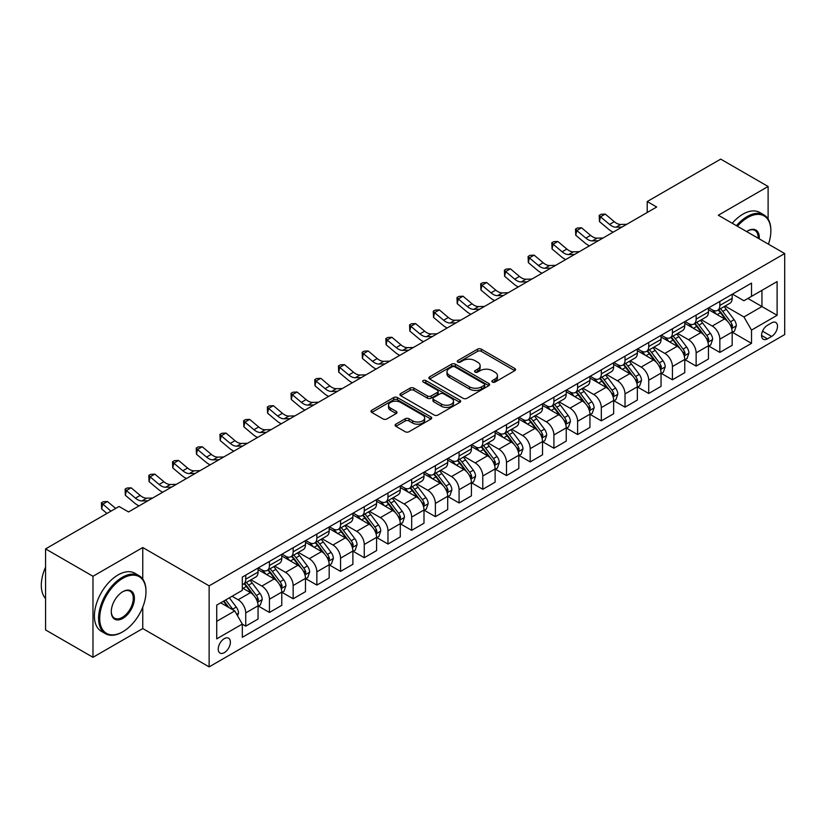 <?xml version="1.0" encoding="UTF-8"?>
<svg xmlns="http://www.w3.org/2000/svg" width="826" height="826" viewBox="0 0 826 826"><rect width="100%" height="100%" fill="white"/><g stroke="black" fill="none" stroke-linecap="round" stroke-linejoin="round"><path stroke-width="1.24" d="M492.42 382.077A1.838 1.063 0 0 0 495.022 382.077L514.804 370.657A2.633 1.518 0 0 0 515.579 369.583A2.633 1.518 0 0 0 514.804 368.51L481.3 349.161A2.633 1.518 0 0 0 477.573 349.161L457.8 360.58A1.838 1.063 0 0 0 457.253 361.334A1.838 1.063 0 0 0 457.8 362.087A1.838 1.063 0 0 0 460.402 362.087L462.963 360.601A8.425 4.863 0 0 1 474.878 360.601L477.665 362.222A8.425 4.863 0 0 1 480.133 365.66A8.425 4.863 0 0 1 477.665 369.098L475.105 370.575A1.838 1.063 0 0 0 474.568 371.328A1.838 1.063 0 0 0 475.105 372.082A1.838 1.063 0 0 0 477.717 372.082L480.278 370.606A8.425 4.863 0 0 1 492.182 370.606L494.98 372.216A8.425 4.863 0 0 1 497.448 375.654A8.425 4.863 0 0 1 494.98 379.093L492.42 380.569A1.838 1.063 0 0 0 491.883 381.323A1.838 1.063 0 0 0 492.42 382.077L492.42 380.569M224.3 652.643A8.58 4.956 120 0 0 229.917 645.085A8.58 4.956 120 0 0 228.595 638.209A8.58 4.956 120 0 0 224.3 638.632A8.58 4.956 120 0 0 218.694 646.19A8.58 4.956 120 0 0 220.015 653.067A8.58 4.956 120 0 0 224.3 652.643M395.85 424.172A2.633 1.518 0 0 0 395.086 425.245A2.633 1.518 0 0 0 395.85 426.319L405.256 431.75A2.633 1.518 0 0 0 408.973 431.75L430.945 419.071A2.633 1.518 0 0 0 431.719 417.997A2.633 1.518 0 0 0 430.945 416.923L397.44 397.574A2.633 1.518 0 0 0 393.713 397.574L371.752 410.254A2.633 1.518 0 0 0 370.977 411.327A2.633 1.518 0 0 0 371.752 412.411L383.099 418.958A2.633 1.518 0 0 0 386.826 418.958L396.232 413.537A2.633 1.518 0 0 0 396.996 412.463A2.633 1.518 0 0 0 396.232 411.389L390.595 408.137A7.042 4.068 0 0 1 388.53 405.256A7.042 4.068 0 0 1 392.877 401.508A7.042 4.068 0 0 1 400.558 402.386L422.613 415.117A7.042 4.068 0 0 1 424.678 417.997A7.042 4.068 0 0 1 420.331 421.756A7.042 4.068 0 0 1 412.659 420.868L408.973 418.751A2.633 1.518 0 0 0 405.256 418.751L395.85 424.172L395.85 426.319M142.764 547.535L92.977 576.28L45.564 548.908L45.564 629.928L92.977 657.3L142.764 628.555L209.133 666.881L209.133 585.851L142.764 547.535L142.764 579.078M768.108 219.024L768.108 186.49L718.321 215.235L784.7 253.551L209.133 585.851M768.108 186.49L720.695 159.119L647.212 201.544L647.212 212.499M45.564 548.908L119.058 506.472L128.536 511.955L656.691 207.027L647.212 201.544M463.149 398.328A2.633 1.518 0 0 0 466.866 398.328L488.837 385.649A2.633 1.518 0 0 0 489.611 384.575A2.633 1.518 0 0 0 488.837 383.501L455.332 364.152A2.633 1.518 0 0 0 451.605 364.152L429.644 376.832A2.633 1.518 0 0 0 428.87 377.905A2.633 1.518 0 0 0 429.644 378.979L463.149 398.328M423.955 382.469A1.838 1.063 0 0 1 425.824 382.727L459.855 402.376L437.925 415.044A2.633 1.518 0 0 1 434.197 415.044L400.693 395.695L410.099 390.306L410.099 388.117L400.693 393.548A2.633 1.518 0 0 0 399.929 394.621A2.633 1.518 0 0 0 400.693 395.695L400.693 393.548M410.099 390.306A2.633 1.518 0 0 1 413.816 390.306L413.816 388.117A2.633 1.518 0 0 0 410.099 388.117M413.816 388.117L427.403 395.964A2.633 1.518 0 0 0 431.131 395.964L437.367 392.36A2.633 1.518 0 0 0 438.141 391.287A2.633 1.518 0 0 0 437.367 390.213L423.222 382.046A1.838 1.063 0 0 1 422.675 381.292A1.838 1.063 0 0 1 423.821 380.311A1.838 1.063 0 0 1 425.824 380.538L459.886 400.207A2.633 1.518 0 0 1 460.66 401.281A2.633 1.518 0 0 1 459.886 402.355L459.886 400.207M771.618 322.863L767.447 325.268A8.312 4.801 120 0 0 762.016 332.599A8.312 4.801 120 0 0 763.286 339.259A8.312 4.801 120 0 0 767.447 338.846L771.618 336.44A8.312 4.801 120 0 0 777.049 329.109A8.312 4.801 120 0 0 775.769 322.45A8.312 4.801 120 0 0 771.618 322.863M209.133 666.881L784.7 334.582L784.7 253.551M732.455 294.118L743.927 300.747L751.515 296.369L751.515 283.122L242.317 577.095L242.317 590.342L216.722 605.128L216.722 638.849L242.317 624.064L242.317 637.321L751.515 343.337L751.515 330.09L743.927 316.947L725.073 306.064M751.515 296.369L777.111 281.583L777.111 315.305L751.515 330.09M92.977 576.28L92.977 657.3M747.912 298.444L761.944 306.549L761.944 290.349L777.111 281.583M743.927 316.947L761.944 306.549L777.111 315.305M216.722 621.328L234.739 610.93L220.697 602.825M242.317 624.177L245.735 626.149L245.735 612.902A10.728 6.195 -120 0 0 238.146 599.759L232.085 596.258M245.735 626.149L258.063 619.035L258.063 605.788A10.728 6.195 -120 0 0 250.474 592.645L242.317 587.936M258.342 606.057L269.441 612.458L269.441 599.211A10.728 6.195 -120 0 0 261.852 586.078L250.959 579.79M269.441 612.458L281.769 605.344L281.769 592.097A10.728 6.195 -120 0 0 274.18 578.954L258.063 569.651M282.048 592.376L293.147 598.778L293.147 585.531A10.728 6.195 -120 0 0 285.559 572.387L274.666 566.099M293.147 598.778L305.475 591.664L305.475 578.407A10.728 6.195 -120 0 0 297.887 565.273L281.769 555.97M305.754 578.685L316.854 585.087L316.854 571.84A10.728 6.195 -120 0 0 309.265 558.706L298.372 552.418M316.854 585.087L329.182 577.973L329.182 564.726A10.728 6.195 -120 0 0 321.593 551.582L305.475 542.279M329.46 564.994L340.56 571.406L340.56 558.159A10.728 6.195 -120 0 0 332.971 545.015L322.078 538.728M340.56 571.406L352.888 564.292L352.888 551.035A10.728 6.195 -120 0 0 345.299 537.902L329.182 528.588M353.167 551.314L364.266 557.715L364.266 544.468A10.728 6.195 -120 0 0 356.677 531.335L345.784 525.047M364.266 557.715L376.584 550.601L376.584 537.354A10.728 6.195 -120 0 0 369.005 524.211L352.888 514.908M376.873 537.623L387.972 544.035L387.972 530.788A10.728 6.195 -120 0 0 380.383 517.644L369.49 511.356M387.972 544.035L400.29 536.91L400.29 523.663A10.728 6.195 -120 0 0 392.711 510.53L376.584 501.217M400.579 523.942L411.668 530.344L411.668 517.097A10.728 6.195 -120 0 0 404.09 503.963L393.197 497.665M411.668 530.344L423.996 523.23L423.996 509.983A10.728 6.195 -120 0 0 416.418 496.839L400.29 487.536M424.285 510.251L435.374 516.663L435.374 503.416A10.728 6.195 -120 0 0 427.796 490.272L416.903 483.984M435.374 516.663L447.702 509.539L447.702 496.292A10.728 6.195 -120 0 0 440.124 483.158L423.996 473.845M447.991 496.571L459.08 502.972L459.08 489.725A10.728 6.195 -120 0 0 451.502 476.581L440.609 470.293M459.08 502.972L471.409 495.858L471.409 482.611A10.728 6.195 -120 0 0 463.82 469.467L447.702 460.165M471.698 482.88L482.787 489.291L482.787 476.034A10.728 6.195 -120 0 0 475.198 462.901L464.315 456.613M482.787 489.291L495.115 482.167L495.115 468.92A10.728 6.195 -120 0 0 487.526 455.787L471.409 446.474M495.404 469.199L506.493 475.6L506.493 462.353A10.728 6.195 -120 0 0 498.904 449.21L488.021 442.922M506.493 475.6L518.821 468.487L518.821 455.24A10.728 6.195 -120 0 0 511.232 442.096L495.115 432.793M519.11 455.508L530.199 461.92L530.199 448.663A10.728 6.195 -120 0 0 522.61 435.529L511.717 429.241M530.199 461.92L542.527 454.796L542.527 441.549A10.728 6.195 -120 0 0 534.938 428.415L518.821 419.102M542.806 441.827L553.905 448.229L553.905 434.982A10.728 6.195 -120 0 0 546.316 421.838L535.424 415.55M553.905 448.229L566.233 441.115L566.233 427.868A10.728 6.195 -120 0 0 558.644 414.724L542.527 405.421M566.512 428.136L577.611 434.538L577.611 421.291A10.728 6.195 -120 0 0 570.023 408.158L559.13 401.87M577.611 434.538L589.94 427.424L589.94 414.177A10.728 6.195 -120 0 0 582.351 401.033L566.233 391.73M590.218 414.456L601.318 420.857L601.318 407.61A10.728 6.195 -120 0 0 593.729 394.467L582.836 388.179M601.318 420.857L613.646 413.743L613.646 400.486A10.728 6.195 -120 0 0 606.057 387.353L589.94 378.05M613.924 400.765L625.024 407.166L625.024 393.919A10.728 6.195 -120 0 0 617.435 380.786L606.542 374.498M625.024 407.166L637.352 400.052L637.352 386.805A10.728 6.195 -120 0 0 629.763 373.662L613.646 364.359M637.631 387.074L648.73 393.486L648.73 380.239A10.728 6.195 -120 0 0 641.141 367.095L630.248 360.807M648.73 393.486L661.048 386.372L661.048 373.115A10.728 6.195 -120 0 0 653.469 359.981L637.352 350.678M661.337 373.393L672.436 379.795L672.436 366.548A10.728 6.195 -120 0 0 664.847 353.414L653.955 347.126M672.436 379.795L684.754 372.681L684.754 359.434A10.728 6.195 -120 0 0 677.175 346.29L661.048 336.987M685.043 359.702L696.132 366.114L696.132 352.867A10.728 6.195 -120 0 0 688.554 339.723L677.661 333.436M696.132 366.114L708.46 358.99L708.46 345.743A10.728 6.195 -120 0 0 700.882 332.61L684.754 323.296M708.749 346.022L719.838 352.423L719.838 339.176A10.728 6.195 -120 0 0 712.26 326.043L701.367 319.755M719.838 352.423L732.166 345.309L732.166 332.062A10.728 6.195 -120 0 0 724.588 318.919L708.46 309.616M708.749 307.809L712.26 309.833A10.728 6.195 -120 0 0 717.618 310.37A10.728 6.195 -120 0 0 719.838 305.455L719.838 301.407M685.043 321.49L688.554 323.524A10.728 6.195 -120 0 0 693.912 324.05A10.728 6.195 -120 0 0 696.132 319.135L696.132 315.088M661.337 335.18L664.847 337.204A10.728 6.195 -120 0 0 670.206 337.741A10.728 6.195 -120 0 0 672.436 332.826L672.436 328.779M637.631 348.871L641.141 350.895A10.728 6.195 -120 0 0 646.5 351.422A10.728 6.195 -120 0 0 648.73 346.517L648.73 342.46M613.924 362.552L617.435 364.576A10.728 6.195 -120 0 0 622.804 365.113A10.728 6.195 -120 0 0 625.024 360.198L625.024 356.151M590.218 376.243L593.729 378.267A10.728 6.195 -120 0 0 599.098 378.793A10.728 6.195 -120 0 0 601.318 373.889L601.318 369.831M566.512 389.924L570.023 391.947A10.728 6.195 -120 0 0 575.392 392.484A10.728 6.195 -120 0 0 577.611 387.57L577.611 383.522M542.806 403.615L546.316 405.638A10.728 6.195 -120 0 0 551.685 406.165A10.728 6.195 -120 0 0 553.905 401.26L553.905 397.203M519.11 417.295L522.61 419.319A10.728 6.195 -120 0 0 527.979 419.856A10.728 6.195 -120 0 0 530.199 414.941L530.199 410.894M495.404 430.986L498.904 433.01A10.728 6.195 -120 0 0 504.273 433.536A10.728 6.195 -120 0 0 506.493 428.632L506.493 424.574M471.698 444.667L475.198 446.69A10.728 6.195 -120 0 0 480.567 447.227A10.728 6.195 -120 0 0 482.787 442.313L482.787 438.265M447.991 458.358L451.502 460.381A10.728 6.195 -120 0 0 456.861 460.908A10.728 6.195 -120 0 0 459.08 456.004L459.08 451.946M424.285 472.038L427.796 474.072A10.728 6.195 -120 0 0 433.154 474.599A10.728 6.195 -120 0 0 435.374 469.684L435.374 465.637M400.579 485.729L404.09 487.753A10.728 6.195 -120 0 0 409.448 488.29A10.728 6.195 -120 0 0 411.668 483.375L411.668 479.328M376.873 499.41L380.383 501.444A10.728 6.195 -120 0 0 385.742 501.971A10.728 6.195 -120 0 0 387.972 497.056L387.972 493.008M353.167 513.101L356.677 515.125A10.728 6.195 -120 0 0 362.036 515.661A10.728 6.195 -120 0 0 364.266 510.747L364.266 506.699M329.46 526.781L332.971 528.816A10.728 6.195 -120 0 0 338.33 529.342A10.728 6.195 -120 0 0 340.56 524.427L340.56 520.38M305.754 540.472L309.265 542.496A10.728 6.195 -120 0 0 314.634 543.033A10.728 6.195 -120 0 0 316.854 538.118L316.854 534.071M282.048 554.163L285.559 556.187A10.728 6.195 -120 0 0 290.928 556.714A10.728 6.195 -120 0 0 293.147 551.809L293.147 547.752M258.342 567.844L261.852 569.868A10.728 6.195 -120 0 0 267.221 570.405A10.728 6.195 -120 0 0 269.441 565.49L269.441 561.443M732.455 332.331L751.515 343.337M717.618 310.37L729.947 303.245A10.728 6.195 -120 0 0 732.166 298.341L732.166 294.283M693.912 324.05L706.24 316.936A10.728 6.195 -120 0 0 708.46 312.022L708.46 307.974M670.206 337.741L682.534 330.617A10.728 6.195 -120 0 0 684.754 325.712L684.754 321.655M646.5 351.422L658.828 344.308A10.728 6.195 -120 0 0 661.048 339.393L661.048 335.346M622.804 365.113L635.122 357.988A10.728 6.195 -120 0 0 637.352 353.084L637.352 349.026M599.098 378.793L611.416 371.679A10.728 6.195 -120 0 0 613.646 366.765L613.646 362.717M575.392 392.484L587.72 385.36A10.728 6.195 -120 0 0 589.94 380.456L589.94 376.398M551.685 406.165L564.013 399.051A10.728 6.195 -120 0 0 566.233 394.136L566.233 390.089M527.979 419.856L540.307 412.742A10.728 6.195 -120 0 0 542.527 407.827L542.527 403.78M504.273 433.536L516.601 426.423A10.728 6.195 -120 0 0 518.821 421.508L518.821 417.46M480.567 447.227L492.895 440.113A10.728 6.195 -120 0 0 495.115 435.199L495.115 431.151M456.861 460.908L469.189 453.794A10.728 6.195 -120 0 0 471.409 448.89L471.409 444.832M433.154 474.599L445.482 467.485A10.728 6.195 -120 0 0 447.702 462.57L447.702 458.523M409.448 488.29L421.776 481.166A10.728 6.195 -120 0 0 423.996 476.261L423.996 472.204M385.742 501.971L398.07 494.857A10.728 6.195 -120 0 0 400.29 489.942L400.29 485.894M362.036 515.661L374.364 508.537A10.728 6.195 -120 0 0 376.584 503.633L376.584 499.575M338.33 529.342L350.658 522.228A10.728 6.195 -120 0 0 352.888 517.313L352.888 513.266M314.634 543.033L326.951 535.909A10.728 6.195 -120 0 0 329.182 531.004L329.182 526.947M290.928 556.714L303.256 549.6A10.728 6.195 -120 0 0 305.475 544.685L305.475 540.638M267.221 570.405L279.549 563.28A10.728 6.195 -120 0 0 281.769 558.376L281.769 554.318M242.317 584.519A10.728 6.195 -120 0 0 243.515 584.085L255.843 576.971A10.728 6.195 -120 0 0 258.063 572.057L258.063 568.009M243.515 584.085A10.728 6.195 -120 0 0 245.735 579.181L245.735 575.123M234.739 610.93L242.317 624.064M142.764 628.555L142.764 607.12M493.153 382.335L494.98 381.282A8.425 4.863 0 0 0 497.448 377.843L497.448 375.654M480.133 365.66L480.133 367.849A8.425 4.863 0 0 1 477.665 371.287L475.848 372.34M514.763 370.678L481.3 351.349A2.633 1.518 0 0 0 477.573 351.349L458.533 362.346M488.796 385.67L455.332 366.341A2.633 1.518 0 0 0 451.605 366.341L429.675 379M484.181 385.329A1.838 1.063 0 0 0 484.717 384.575A1.838 1.063 0 0 0 484.181 383.822L454.775 366.837A1.838 1.063 0 0 0 452.163 366.837L449.468 368.396A8.425 4.863 0 0 0 447 371.834A8.425 4.863 0 0 0 449.468 375.272L469.571 386.878A8.425 4.863 0 0 0 481.486 386.878L484.181 385.329L484.181 387.518A1.838 1.063 0 0 0 484.717 386.764L484.717 384.575M447 371.834L447 374.023A8.425 4.863 0 0 0 449.468 377.461L449.468 375.272M484.181 387.518L481.486 389.077A8.425 4.863 0 0 1 469.571 389.077L449.468 377.461M413.816 390.306L427.403 398.153A2.633 1.518 0 0 0 431.131 398.153L437.367 394.549A2.633 1.518 0 0 0 438.141 393.475L438.141 391.287M441.507 404.1A7.042 4.068 0 0 0 449.179 404.988A7.042 4.068 0 0 0 453.526 401.23A7.042 4.068 0 0 0 451.471 398.359L443.696 393.868A2.633 1.518 0 0 0 439.969 393.868L433.733 397.471A2.633 1.518 0 0 0 432.969 398.545A2.633 1.518 0 0 0 433.733 399.619L441.507 404.1L441.507 406.299A7.042 4.068 0 0 0 449.179 407.177A7.042 4.068 0 0 0 453.526 403.418L453.526 401.23M432.969 398.545L432.969 400.734A2.633 1.518 0 0 0 433.733 401.808L433.733 399.619M441.507 406.299L433.733 401.808M424.678 417.997L424.678 420.186A7.042 4.068 0 0 1 420.331 423.945A7.042 4.068 0 0 1 412.659 423.057L408.973 420.94A2.633 1.518 0 0 0 405.256 420.94L395.891 426.34M388.53 405.256L388.53 407.445A7.042 4.068 0 0 0 390.595 410.326L390.595 408.137M396.191 413.558L390.595 410.326M430.914 419.092L397.44 399.763A2.633 1.518 0 0 0 393.713 399.763L371.783 412.432M732.166 332.496L734.448 331.185L736.338 325.712A7.104 4.099 -120 0 0 734.077 319.662L726.322 309.316A20.516 11.843 -120 0 0 724.082 306.632M716.379 314.179A20.516 11.843 -120 0 0 712.177 309.791M731.526 328.149L732.507 326.012A7.104 4.099 -120 0 0 730.473 321.737L722.719 311.392A20.516 11.843 -120 0 0 720.478 308.717M718.568 309.812A17.026 9.829 60 0 1 721.366 312.992L727.923 321.748M718.207 310.029A20.516 11.843 60 0 1 720.448 312.703L725.6 319.59M622.03 227.036L616.051 227.202A13.412 7.744 60 0 1 609.547 224.424L600.502 216.825L599.449 221.554L608.494 229.153A20.113 11.616 -120 0 0 613.15 232.158M626.769 224.3L620.791 224.465A13.412 7.744 60 0 1 614.286 221.678L605.252 214.089L600.502 216.825L599.211 215.4L601.101 214.306L605.252 214.089M599.449 221.554L599.211 215.4M708.46 346.187L710.742 344.876L712.632 339.393A7.104 4.099 -120 0 0 710.37 333.343L702.616 322.997A20.516 11.843 -120 0 0 700.376 320.323M692.673 327.87A20.516 11.843 -120 0 0 688.471 323.472M707.82 341.83L708.801 339.703A7.104 4.099 -120 0 0 706.767 335.428L699.013 325.083A20.516 11.843 -120 0 0 696.772 322.398M694.862 323.503A17.026 9.829 60 0 1 697.66 326.683L704.217 335.428M694.501 323.709A20.516 11.843 60 0 1 696.741 326.394L701.893 333.27M684.754 359.868L687.036 358.556L688.925 353.084A7.104 4.099 -120 0 0 686.664 347.034L678.91 336.688A20.516 11.843 -120 0 0 676.67 334.003M668.967 341.561A20.516 11.843 -120 0 0 664.765 337.163M684.114 355.521L685.095 353.383A7.104 4.099 -120 0 0 683.061 349.109L675.307 338.763A20.516 11.843 -120 0 0 673.066 336.089M671.166 337.184A17.026 9.829 60 0 1 673.954 340.364L680.51 349.119M670.795 337.4A20.516 11.843 60 0 1 673.035 340.085L678.187 346.961M661.048 373.558L663.33 372.247L665.219 366.765A7.104 4.099 -120 0 0 662.958 360.714L655.204 350.369A20.516 11.843 -120 0 0 652.974 347.694M645.261 355.242A20.516 11.843 -120 0 0 641.059 350.844M660.408 369.201L661.389 367.074A7.104 4.099 -120 0 0 659.355 362.8L651.6 352.454A20.516 11.843 -120 0 0 649.37 349.77M647.46 350.874A17.026 9.829 60 0 1 650.248 354.055L656.804 362.81M647.088 351.081A20.516 11.843 60 0 1 649.329 353.765L654.481 360.642M598.323 240.717L592.345 240.882A13.412 7.744 60 0 1 585.84 238.105L576.796 230.506L575.743 235.234L584.787 242.834A20.113 11.616 -120 0 0 589.444 245.849M603.063 237.981L597.084 238.146A13.412 7.744 60 0 1 590.58 235.369L581.545 227.769L576.796 230.506L575.505 229.091L577.395 227.997L581.545 227.769M575.743 235.234L575.505 229.091M574.617 254.408L568.639 254.573A13.412 7.744 60 0 1 562.134 251.796L553.1 244.197L552.036 248.925L561.081 256.525A20.113 11.616 -120 0 0 565.738 259.529M579.356 251.672L573.378 251.837A13.412 7.744 60 0 1 566.873 249.06L557.839 241.46L553.1 244.197L551.799 242.772L553.699 241.677L557.839 241.46M552.036 248.925L551.799 242.772M550.911 268.099L544.933 268.254A13.412 7.744 60 0 1 538.428 265.476L529.394 257.877L528.341 262.606L537.375 270.205A20.113 11.616 -120 0 0 542.032 273.22M555.65 265.353L549.672 265.518A13.412 7.744 60 0 1 543.167 262.74L534.133 255.141L529.394 257.877L528.093 256.463L529.993 255.368L534.133 255.141M528.341 262.606L528.093 256.463M637.352 387.239L639.623 385.928L641.523 380.456A7.104 4.099 -120 0 0 639.252 374.405L631.498 364.06A20.516 11.843 -120 0 0 629.267 361.375M621.555 368.933A20.516 11.843 -120 0 0 617.352 364.534M636.701 382.892L637.682 380.755A7.104 4.099 -120 0 0 635.648 376.48L627.894 366.135A20.516 11.843 -120 0 0 625.664 363.461M623.754 364.555A17.026 9.829 60 0 1 626.542 367.735L633.108 376.491M623.382 364.772A20.516 11.843 60 0 1 625.623 367.456L630.775 374.333M527.205 281.78L521.227 281.945A13.412 7.744 60 0 1 514.722 279.167L505.688 271.568L504.634 276.297L513.669 283.896A20.113 11.616 -120 0 0 518.336 286.901M531.944 279.043L525.966 279.209A13.412 7.744 60 0 1 519.461 276.431L510.427 268.832L505.688 271.568L504.387 270.143L506.286 269.049L510.427 268.832M504.634 276.297L504.387 270.143M768.438 244.166A32.72 18.895 120 0 0 770.854 230.888A32.72 18.895 120 0 0 747.716 217.537A32.72 18.895 120 0 0 737.432 226.262M736.431 225.694A33.525 19.359 -60 0 1 747.148 216.546A33.525 19.359 -60 0 1 763.916 214.884A33.525 19.359 -60 0 1 770.854 230.237A33.525 19.359 -60 0 1 770.854 230.568M746.632 231.579A16.355 9.447 -60 0 1 747.716 230.888L747.716 230.888A16.355 9.447 -60 0 1 759.239 238.859M732.259 223.278A33.525 19.359 -60 0 1 742.977 214.141A33.525 19.359 -60 0 1 759.744 212.478L763.916 214.884M758.134 238.218A15.56 8.983 120 0 0 754.933 230.454A15.56 8.983 120 0 0 747.427 231.063M122.279 632.066L122.847 631.735A32.72 18.895 120 0 0 145.985 591.664A32.72 18.895 120 0 0 122.847 578.303A32.72 18.895 120 0 0 99.709 618.375A32.72 18.895 120 0 0 122.847 631.735L122.279 632.066A33.525 19.359 -60 0 1 105.511 633.718A33.525 19.359 -60 0 1 100.38 606.862A33.525 19.359 -60 0 1 122.279 577.312A33.525 19.359 -60 0 1 139.036 575.66A33.525 19.359 -60 0 1 145.985 591.003A33.525 19.359 -60 0 1 145.985 591.333M122.847 618.375A16.355 9.447 -60 0 1 111.283 611.694A16.355 9.447 -60 0 1 122.847 591.664L122.847 591.664A16.355 9.447 -60 0 1 134.411 598.334A16.355 9.447 -60 0 1 122.847 618.375M111.283 611.364A15.56 8.983 120 0 0 114.504 618.158A15.56 8.983 120 0 0 122.279 617.394A15.56 8.983 120 0 0 132.439 603.682A15.56 8.983 120 0 0 130.054 591.22A15.56 8.983 120 0 0 122.558 591.829M105.511 633.718L101.34 631.312A33.525 19.359 -60 0 1 96.208 604.446A33.525 19.359 -60 0 1 118.108 574.906A33.525 19.359 -60 0 1 134.865 573.244L139.036 575.66M45.564 598.509A33.525 19.359 -60 0 1 45.564 567.183M613.646 400.93L615.917 399.619L617.817 394.136A7.104 4.099 -120 0 0 615.546 388.086L607.802 377.74A20.516 11.843 -120 0 0 605.561 375.066M597.848 382.614A20.516 11.843 -120 0 0 593.646 378.215M612.995 396.573L613.976 394.446A7.104 4.099 -120 0 0 611.942 390.171L604.198 379.826A20.516 11.843 -120 0 0 601.958 377.141M600.048 378.246A17.026 9.829 60 0 1 602.846 381.426L609.402 390.182M599.676 378.453A20.516 11.843 60 0 1 601.917 381.137L607.069 388.014M589.94 414.611L592.211 413.299L594.111 407.827A7.104 4.099 -120 0 0 591.839 401.777L584.096 391.431A20.516 11.843 -120 0 0 581.855 388.747M574.142 396.304A20.516 11.843 -120 0 0 569.95 391.906M589.289 410.264L590.27 408.127A7.104 4.099 -120 0 0 588.236 403.852L580.492 393.506A20.516 11.843 -120 0 0 578.252 390.832M576.341 391.937A17.026 9.829 60 0 1 579.14 395.107L585.696 403.862M575.97 392.144A20.516 11.843 60 0 1 578.21 394.828L583.362 401.704M566.233 428.302L568.505 426.99L570.405 421.508A7.104 4.099 -120 0 0 568.133 415.457L560.389 405.122A20.516 11.843 -120 0 0 558.149 402.438M550.436 409.985A20.516 11.843 -120 0 0 546.244 405.587M565.583 423.945L566.564 421.818A7.104 4.099 -120 0 0 564.53 417.543L556.786 407.197A20.516 11.843 -120 0 0 554.545 404.513M552.635 405.618A17.026 9.829 60 0 1 555.433 408.798L561.99 417.553M552.264 405.834A20.516 11.843 60 0 1 554.504 408.509L559.656 415.385M542.527 441.993L544.799 440.671L546.698 435.199A7.104 4.099 -120 0 0 544.427 429.148L536.683 418.803A20.516 11.843 -120 0 0 534.443 416.118M526.74 423.676A20.516 11.843 -120 0 0 522.538 419.278M541.877 437.635L542.858 435.498A7.104 4.099 -120 0 0 540.823 431.224L533.08 420.888A20.516 11.843 -120 0 0 530.839 418.204M528.929 419.309A17.026 9.829 60 0 1 531.727 422.478L538.284 431.234M528.568 419.515A20.516 11.843 60 0 1 530.798 422.2L535.95 429.076M518.821 455.673L521.092 454.362L522.992 448.89A7.104 4.099 -120 0 0 520.721 442.829L512.977 432.494A20.516 11.843 -120 0 0 510.736 429.809M503.034 437.357A20.516 11.843 -120 0 0 498.832 432.969M518.17 451.316L519.151 449.189A7.104 4.099 -120 0 0 517.117 444.915L509.374 434.569A20.516 11.843 -120 0 0 507.133 431.884M505.223 432.989A17.026 9.829 60 0 1 508.021 436.169L514.577 444.925M504.862 433.206A20.516 11.843 60 0 1 507.092 435.88L512.244 442.757M503.499 295.471L497.52 295.636A13.412 7.744 60 0 1 491.016 292.848L481.981 285.249L480.928 289.988L489.963 297.577A20.113 11.616 -120 0 0 494.629 300.592M508.238 292.724L502.27 292.889A13.412 7.744 60 0 1 495.755 290.112L486.72 282.513L481.981 285.249L480.68 283.834L482.58 282.74L486.72 282.513M480.928 289.988L480.68 283.834M479.792 309.151L473.814 309.316A13.412 7.744 60 0 1 467.31 306.539L458.275 298.94L457.222 303.669L466.256 311.268A20.113 11.616 -120 0 0 470.923 314.272M484.532 306.415L478.564 306.58A13.412 7.744 60 0 1 472.049 303.803L463.014 296.204L458.275 298.94L456.974 297.515L458.874 296.42L463.014 296.204M457.222 303.669L456.974 297.515M456.086 322.842L450.118 323.007A13.412 7.744 60 0 1 443.603 320.22L434.569 312.631L433.516 317.36L442.55 324.948A20.113 11.616 -120 0 0 447.217 327.963M460.836 320.106L454.858 320.261A13.412 7.744 60 0 1 448.342 317.483L439.308 309.884L434.569 312.631L433.268 311.206L435.168 310.111L439.308 309.884M433.516 317.36L433.268 311.206M432.38 336.523L426.412 336.688A13.412 7.744 60 0 1 419.897 333.91L410.863 326.311L409.81 331.04L418.844 338.639A20.113 11.616 -120 0 0 423.511 341.644M437.13 333.787L431.151 333.952A13.412 7.744 60 0 1 424.647 331.174L415.602 323.575L410.863 326.311L409.562 324.886L411.462 323.792L415.602 323.575M409.81 331.04L409.562 324.886M408.684 350.214L402.706 350.379A13.412 7.744 60 0 1 396.191 347.591L387.157 340.002L386.103 344.731L395.138 352.32A20.113 11.616 -120 0 0 399.805 355.335M413.423 347.478L407.445 347.643A13.412 7.744 60 0 1 400.94 344.855L391.896 337.266L387.157 340.002L385.856 338.577L387.755 337.483L391.896 337.266M386.103 344.731L385.856 338.577M495.115 469.364L497.386 468.043L499.286 462.57A7.104 4.099 -120 0 0 497.015 456.52L489.271 446.174A20.516 11.843 -120 0 0 487.03 443.49M479.328 451.048A20.516 11.843 -120 0 0 475.126 446.649M494.464 465.007L495.445 462.87A7.104 4.099 -120 0 0 493.411 458.595L485.667 448.26A20.516 11.843 -120 0 0 483.427 445.575M481.517 446.68A17.026 9.829 60 0 1 484.315 449.86L490.871 458.606M481.155 446.887A20.516 11.843 60 0 1 483.396 449.571L488.538 456.448M384.978 363.894L379 364.06A13.412 7.744 60 0 1 372.495 361.282L363.45 353.683L362.397 358.412L371.442 366.011A20.113 11.616 -120 0 0 376.098 369.026M389.717 361.158L383.739 361.323A13.412 7.744 60 0 1 377.234 358.546L368.19 350.947L363.45 353.683L362.16 352.258L364.049 351.164L368.19 350.947M362.397 358.412L362.16 352.258M471.409 483.045L473.69 481.734L475.58 476.261A7.104 4.099 -120 0 0 473.308 470.2L465.565 459.865A20.516 11.843 -120 0 0 463.324 457.181M455.622 464.728A20.516 11.843 -120 0 0 451.419 460.34M470.758 478.698L471.749 476.561A7.104 4.099 -120 0 0 469.715 472.286L461.961 461.94A20.516 11.843 -120 0 0 459.721 459.256M457.81 460.361A17.026 9.829 60 0 1 460.609 463.541L467.165 472.296M457.449 460.578A20.516 11.843 60 0 1 459.69 463.252L464.842 470.128M361.272 377.585L355.294 377.75A13.412 7.744 60 0 1 348.789 374.963L339.744 367.374L338.691 372.103L347.736 379.702A20.113 11.616 -120 0 0 352.392 382.706M366.011 374.849L360.033 375.014A13.412 7.744 60 0 1 353.528 372.227L344.483 364.638L339.744 367.374L338.454 365.949L340.343 364.855L344.483 364.638M338.691 372.103L338.454 365.949M447.702 496.736L449.984 495.414L451.874 489.942A7.104 4.099 -120 0 0 449.612 483.891L441.858 473.546A20.516 11.843 -120 0 0 439.618 470.872M431.915 478.419A20.516 11.843 -120 0 0 427.713 474.021M447.062 492.379L448.043 490.241A7.104 4.099 -120 0 0 446.009 485.967L438.255 475.631A20.516 11.843 -120 0 0 436.014 472.947M434.104 474.052A17.026 9.829 60 0 1 436.902 477.232L443.459 485.977M433.743 474.258A20.516 11.843 60 0 1 435.983 476.943L441.136 483.819M337.566 391.266L331.587 391.431A13.412 7.744 60 0 1 325.083 388.654L316.038 381.054L314.985 385.783L324.029 393.382A20.113 11.616 -120 0 0 328.686 396.397M342.305 388.53L336.327 388.695A13.412 7.744 60 0 1 329.822 385.918L320.787 378.318L316.038 381.054L314.747 379.63L316.637 378.535L320.787 378.318M314.985 385.783L314.747 379.63M423.996 510.416L426.278 509.105L428.167 503.633A7.104 4.099 -120 0 0 425.906 497.582L418.152 487.237A20.516 11.843 -120 0 0 415.912 484.552M408.209 492.1A20.516 11.843 -120 0 0 404.007 487.712M423.356 506.07L424.337 503.932A7.104 4.099 -120 0 0 422.303 499.658L414.549 489.312A20.516 11.843 -120 0 0 412.308 486.638M410.398 487.732A17.026 9.829 60 0 1 413.196 490.912L419.753 499.668M410.037 487.949A20.516 11.843 60 0 1 412.277 490.623L417.429 497.5M313.859 404.957L307.881 405.122A13.412 7.744 60 0 1 301.376 402.345L292.332 394.745L291.279 399.474L300.323 407.073A20.113 11.616 -120 0 0 304.98 410.078M318.599 402.221L312.62 402.386A13.412 7.744 60 0 1 306.116 399.598L297.081 392.009L292.332 394.745L291.041 393.321L292.931 392.226L297.081 392.009M291.279 399.474L291.041 393.321M400.29 524.107L402.572 522.786L404.461 517.313A7.104 4.099 -120 0 0 402.2 511.263L394.446 500.917A20.516 11.843 -120 0 0 392.205 498.243M384.503 505.791A20.516 11.843 -120 0 0 380.301 501.392M399.65 519.75L400.631 517.623A7.104 4.099 -120 0 0 398.597 513.349L390.843 503.003A20.516 11.843 -120 0 0 388.602 500.319M386.702 501.423A17.026 9.829 60 0 1 389.49 504.603L396.046 513.349M386.331 501.63A20.516 11.843 60 0 1 388.571 504.314L393.723 511.191M290.153 418.637L284.175 418.803A13.412 7.744 60 0 1 277.67 416.025L268.626 408.426L267.572 413.155L276.617 420.754A20.113 11.616 -120 0 0 281.274 423.769M294.892 415.901L288.914 416.067A13.412 7.744 60 0 1 282.409 413.289L273.375 405.69L268.626 408.426L267.335 407.011L269.235 405.907L273.375 405.69M267.572 413.155L267.335 407.011M376.584 537.788L378.866 536.477L380.755 531.004A7.104 4.099 -120 0 0 378.494 524.954L370.74 514.608A20.516 11.843 -120 0 0 368.51 511.924M360.797 519.482A20.516 11.843 -120 0 0 356.595 515.083M375.944 533.441L376.924 531.304A7.104 4.099 -120 0 0 374.89 527.029L367.136 516.684A20.516 11.843 -120 0 0 364.906 514.009M362.996 515.104A17.026 9.829 60 0 1 365.784 518.284L372.34 527.04M362.624 515.321A20.516 11.843 60 0 1 364.865 518.005L370.017 524.882M266.447 432.328L260.469 432.494A13.412 7.744 60 0 1 253.964 429.716L244.93 422.117L243.876 426.846L252.911 434.445A20.113 11.616 -120 0 0 257.567 437.45M271.186 429.592L265.208 429.757A13.412 7.744 60 0 1 258.703 426.98L249.669 419.381L244.93 422.117L243.629 420.692L245.529 419.598L249.669 419.381M243.876 426.846L243.629 420.692M352.888 551.479L355.159 550.168L357.059 544.685A7.104 4.099 -120 0 0 354.788 538.635L347.034 528.289A20.516 11.843 -120 0 0 344.803 525.615M337.091 533.162A20.516 11.843 -120 0 0 332.888 528.764M352.237 547.122L353.218 544.995A7.104 4.099 -120 0 0 351.184 540.72L343.43 530.375A20.516 11.843 -120 0 0 341.2 527.69M339.29 528.795A17.026 9.829 60 0 1 342.078 531.975L348.644 540.731M338.918 529.001A20.516 11.843 60 0 1 341.159 531.686L346.311 538.562M329.182 565.16L331.453 563.848L333.353 558.376A7.104 4.099 -120 0 0 331.081 552.326L323.327 541.98A20.516 11.843 -120 0 0 321.097 539.295M313.384 546.853A20.516 11.843 -120 0 0 309.182 542.455M328.531 560.813L329.512 558.675A7.104 4.099 -120 0 0 327.478 554.401L319.734 544.055A20.516 11.843 -120 0 0 317.494 541.381M315.584 542.476A17.026 9.829 60 0 1 318.382 545.656L324.938 554.411M315.212 542.692A20.516 11.843 60 0 1 317.452 545.377L322.605 552.253M305.475 578.85L307.747 577.539L309.647 572.057A7.104 4.099 -120 0 0 307.375 566.006L299.631 555.661A20.516 11.843 -120 0 0 297.391 552.986M289.678 560.534A20.516 11.843 -120 0 0 285.486 556.135M304.825 574.493L305.806 572.366A7.104 4.099 -120 0 0 303.772 568.092L296.028 557.746A20.516 11.843 -120 0 0 293.788 555.062M291.877 556.166A17.026 9.829 60 0 1 294.675 559.347L301.232 568.102M291.506 556.373A20.516 11.843 60 0 1 293.746 559.057L298.898 565.934M281.769 592.531L284.041 591.22L285.941 585.748A7.104 4.099 -120 0 0 283.669 579.697L275.925 569.351A20.516 11.843 -120 0 0 273.685 566.667M265.972 574.225A20.516 11.843 -120 0 0 261.78 569.826M281.119 588.184L282.1 586.047A7.104 4.099 -120 0 0 280.066 581.772L272.322 571.427A20.516 11.843 -120 0 0 270.081 568.753M268.171 569.857A17.026 9.829 60 0 1 270.969 573.027L277.526 581.783M267.8 570.064A20.516 11.843 60 0 1 270.04 572.748L275.192 579.625M242.741 446.009L236.763 446.174A13.412 7.744 60 0 1 230.258 443.397L221.223 435.798L220.17 440.526L229.205 448.126A20.113 11.616 -120 0 0 233.872 451.141M247.48 443.273L241.502 443.438A13.412 7.744 60 0 1 234.997 440.661L225.963 433.061L221.223 435.798L219.922 434.383L221.822 433.289L225.963 433.061M220.17 440.526L219.922 434.383M219.035 459.7L213.056 459.865A13.412 7.744 60 0 1 206.552 457.088L197.517 449.489L196.464 454.217L205.498 461.817A20.113 11.616 -120 0 0 210.165 464.821M223.774 456.964L217.806 457.129A13.412 7.744 60 0 1 211.291 454.352L202.256 446.752L197.517 449.489L196.216 448.064L198.116 446.969L202.256 446.752M196.464 454.217L196.216 448.064M195.328 473.391L189.35 473.556A13.412 7.744 60 0 1 182.845 470.768L173.811 463.169L172.758 467.908L181.792 475.497A20.113 11.616 -120 0 0 186.459 478.512M200.068 470.644L194.1 470.81A13.412 7.744 60 0 1 187.585 468.032L178.55 460.433L173.811 463.169L172.51 461.755L174.41 460.66L178.55 460.433M172.758 467.908L172.51 461.755M171.622 487.072L165.644 487.237A13.412 7.744 60 0 1 159.139 484.459L150.105 476.86L149.052 481.589L158.086 489.188A20.113 11.616 -120 0 0 162.753 492.193M176.372 484.335L170.393 484.501A13.412 7.744 60 0 1 163.878 481.723L154.844 474.124L150.105 476.86L148.804 475.435L150.704 474.341L154.844 474.124M149.052 481.589L148.804 475.435M258.063 606.222L260.335 604.911L262.234 599.428A7.104 4.099 -120 0 0 259.963 593.378L252.219 583.032A20.516 11.843 -120 0 0 249.979 580.358M257.413 601.865L258.393 599.738A7.104 4.099 -120 0 0 256.359 595.463L248.616 585.118A20.516 11.843 -120 0 0 246.375 582.433M244.465 583.538A17.026 9.829 60 0 1 247.263 586.718L253.819 595.474M244.104 583.755A20.516 11.843 60 0 1 246.334 586.429L251.486 593.305M147.916 500.762L141.948 500.928A13.412 7.744 60 0 1 135.433 498.14L126.399 490.551L125.346 495.28L134.38 502.869A20.113 11.616 -120 0 0 139.047 505.884M152.665 498.026L146.687 498.181A13.412 7.744 60 0 1 140.183 495.404L131.138 487.805L126.399 490.551L125.098 489.126L126.998 488.032L131.138 487.805M125.346 495.28L125.098 489.126M237.578 615.855L238.528 613.119A7.104 4.099 -120 0 0 236.257 607.069L229.349 597.838M233.304 610.104A7.104 4.099 -120 0 0 232.653 609.144L225.746 599.913M223.96 600.946L228.926 607.575M223.464 601.235L227.677 606.852M115.681 508.424L107.432 501.496L102.692 504.232L101.639 508.961L106.977 513.452M110.942 511.16L101.391 502.807L103.291 501.712L107.432 501.496M101.639 508.961L101.391 502.807M128.959 511.707L128.154 511.728M238.146 599.759L250.474 592.645M261.852 586.078L274.18 578.954M285.559 572.387L297.887 565.273M309.265 558.706L321.593 551.582M332.971 545.015L345.299 537.902M356.677 531.335L369.005 524.211M380.383 517.644L392.711 510.53M404.09 503.963L416.418 496.839M427.796 490.272L440.124 483.158M451.502 476.581L463.82 469.467M475.198 462.901L487.526 455.787M498.904 449.21L511.232 442.096M522.61 435.529L534.938 428.415M546.316 421.838L558.644 414.724M570.023 408.158L582.351 401.033M593.729 394.467L606.057 387.353M617.435 380.786L629.763 373.662M641.141 367.095L653.469 359.981M664.847 353.414L677.175 346.29M688.554 339.723L700.882 332.61M712.26 326.043L724.588 318.919M719.838 305.455L732.166 298.341M719.838 339.176L732.166 332.062M696.132 352.867L708.46 345.743M696.132 319.135L708.46 312.022M672.436 366.548L684.754 359.434M672.436 332.826L684.754 325.712M648.73 380.239L661.048 373.115M648.73 346.517L661.048 339.393M625.024 393.919L637.352 386.805M625.024 360.198L637.352 353.084M601.318 407.61L613.646 400.486M601.318 373.889L613.646 366.765M577.611 421.291L589.94 414.177M577.611 387.57L589.94 380.456M553.905 434.982L566.233 427.868M553.905 401.26L566.233 394.136M530.199 448.663L542.527 441.549M530.199 414.941L542.527 407.827M506.493 462.353L518.821 455.24M506.493 428.632L518.821 421.508M482.787 476.034L495.115 468.92M482.787 442.313L495.115 435.199M459.08 489.725L471.409 482.611M459.08 456.004L471.409 448.89M435.374 503.416L447.702 496.292M435.374 469.684L447.702 462.57M411.668 517.097L423.996 509.983M411.668 483.375L423.996 476.261M387.972 530.788L400.29 523.663M387.972 497.056L400.29 489.942M364.266 544.468L376.584 537.354M364.266 510.747L376.584 503.633M340.56 558.159L352.888 551.035M340.56 524.427L352.888 517.313M316.854 571.84L329.182 564.726M316.854 538.118L329.182 531.004M293.147 585.531L305.475 578.407M293.147 551.809L305.475 544.685M269.441 599.211L281.769 592.097M269.441 565.49L281.769 558.376M245.735 612.902L258.063 605.788M245.735 579.181L258.063 572.057M762.522 331.185L771.618 336.44M761.562 335.459L767.447 338.846M494.98 381.282L494.98 379.093M475.105 372.082L475.105 370.575M477.665 371.287L477.665 369.098M457.8 362.087L457.8 360.58M477.573 351.349L477.573 349.161M481.3 351.349L481.3 349.161M514.804 370.657L514.804 368.51M429.644 378.979L429.644 376.832M451.605 366.341L451.605 364.152M455.332 366.341L455.332 364.152M488.837 385.649L488.837 383.501M469.571 389.077L469.571 386.878M481.486 389.077L481.486 386.878M427.403 398.153L427.403 395.964M431.131 398.153L431.131 395.964M437.367 394.549L437.367 392.36M425.824 382.727L425.824 380.538M405.256 420.94L405.256 418.751M408.973 420.94L408.973 418.751M412.659 423.057L412.659 420.868M396.232 413.537L396.232 411.389M371.752 412.411L371.752 410.254M393.713 399.763L393.713 397.574M397.44 399.763L397.44 397.574M430.945 419.071L430.945 416.923M731.64 328.531L736.296 325.847M722.719 311.392L726.322 309.316M717.133 314.623L720.448 312.703M730.473 321.737L734.077 319.662M729.905 324.515L732.507 326.012M616.051 227.202L620.791 224.465M609.547 224.424L614.286 221.678M707.934 342.222L712.59 339.538M699.013 325.083L702.616 322.997M693.427 328.304L696.741 326.394M706.767 335.428L710.37 333.343M706.199 338.195L708.801 339.703M684.227 355.903L688.884 353.218M675.307 338.763L678.91 336.688M669.721 341.995L673.035 340.085M683.061 349.109L686.664 347.034M682.493 351.886L685.095 353.383M660.521 369.594L665.178 366.909M651.6 352.454L655.204 350.369M646.015 355.676L649.329 353.765M659.355 362.8L662.958 360.714M658.787 365.567L661.389 367.074M592.345 240.882L597.084 238.146M585.84 238.105L590.58 235.369M568.639 254.573L573.378 251.837M562.134 251.796L566.873 249.06M544.933 268.254L549.672 265.518M538.428 265.476L543.167 262.74M636.815 383.274L641.472 380.59M627.894 366.135L631.498 364.06M622.308 369.367L625.623 367.456M635.648 376.48L639.252 374.405M635.08 379.258L637.682 380.755M521.227 281.945L525.966 279.209M514.722 279.167L519.461 276.431M613.109 396.965L617.765 394.281M604.198 379.826L607.802 377.74M598.602 383.047L601.917 381.137M611.942 390.171L615.546 388.086M611.374 392.949L613.976 394.446M589.403 410.656L594.059 407.961M580.492 393.506L584.096 391.431M574.896 396.738L578.21 394.828M588.236 403.852L591.839 401.777M587.678 406.629L590.27 408.127M565.696 424.337L570.353 421.652M556.786 407.197L560.389 405.122M551.2 410.419L554.504 408.509M564.53 417.543L568.133 415.457M563.972 420.32L566.564 421.818M541.99 438.028L546.647 435.333M533.08 420.888L536.683 418.803M527.494 424.11L530.798 422.2M540.823 431.224L544.427 429.148M540.266 434.001L542.858 435.498M518.294 451.708L522.941 449.024M509.374 434.569L512.977 432.494M503.788 437.79L507.092 435.88M517.117 444.915L520.721 442.829M516.56 447.692L519.151 449.189M497.52 295.636L502.27 292.889M491.016 292.848L495.755 290.112M473.814 309.316L478.564 306.58M467.31 306.539L472.049 303.803M450.118 323.007L454.858 320.261M443.603 320.22L448.342 317.483M426.412 336.688L431.151 333.952M419.897 333.91L424.647 331.174M402.706 350.379L407.445 347.643M396.191 347.591L400.94 344.855M494.588 465.399L499.245 462.705M485.667 448.26L489.271 446.174M480.082 451.481L483.396 449.571M493.411 458.595L497.015 456.52M492.854 461.373L495.445 462.87M379 364.06L383.739 361.323M372.495 361.282L377.234 358.546M470.882 479.08L475.539 476.395M461.961 461.94L465.565 459.865M456.375 465.172L459.69 463.252M469.715 472.286L473.308 470.2M469.147 475.064L471.749 476.561M355.294 377.75L360.033 375.014M348.789 374.963L353.528 372.227M447.176 492.771L451.832 490.076M438.255 475.631L441.858 473.546M432.669 478.853L435.983 476.943M446.009 485.967L449.612 483.891M445.441 488.744L448.043 490.241M331.587 391.431L336.327 388.695M325.083 388.654L329.822 385.918M423.47 506.452L428.126 503.767M414.549 489.312L418.152 487.237M408.963 492.544L412.277 490.623M422.303 499.658L425.906 497.582M421.735 502.435L424.337 503.932M307.881 405.122L312.62 402.386M301.376 402.345L306.116 399.598M399.763 520.143L404.42 517.458M390.843 503.003L394.446 500.917M385.257 506.224L388.571 504.314M398.597 513.349L402.2 511.263M398.029 516.116L400.631 517.623M284.175 418.803L288.914 416.067M277.67 416.025L282.409 413.289M376.057 533.823L380.714 531.139M367.136 516.684L370.74 514.608M361.551 519.915L364.865 518.005M374.89 527.029L378.494 524.954M374.323 529.807L376.924 531.304M260.469 432.494L265.208 429.757M253.964 429.716L258.703 426.98M352.351 547.514L357.008 544.83M343.43 530.375L347.034 528.289M337.844 533.596L341.159 531.686M351.184 540.72L354.788 538.635M350.616 543.487L353.218 544.995M328.645 561.195L333.301 558.51M319.734 544.055L323.327 541.98M314.138 547.287L317.452 545.377M327.478 554.401L331.081 552.326M326.91 557.178L329.512 558.675M304.939 574.886L309.595 572.201M296.028 557.746L299.631 555.661M290.432 560.968L293.746 559.057M303.772 568.092L307.375 566.006M303.214 570.859L305.806 572.366M281.232 588.577L285.889 585.882M272.322 571.427L275.925 569.351M266.736 574.659L270.04 572.748M280.066 581.772L283.669 579.697M279.508 584.55L282.1 586.047M236.763 446.174L241.502 443.438M230.258 443.397L234.997 440.661M213.056 459.865L217.806 457.129M206.552 457.088L211.291 454.352M189.35 473.556L194.1 470.81M182.845 470.768L187.585 468.032M165.644 487.237L170.393 484.501M159.139 484.459L163.878 481.723M257.526 602.257L262.183 599.573M248.616 585.118L252.219 583.032M243.03 588.339L246.334 586.429M256.359 595.463L259.963 593.378M255.802 598.241L258.393 599.738M141.948 500.928L146.687 498.181M135.433 498.14L140.183 495.404M236.68 614.296L238.477 613.253M232.653 609.144L236.257 607.069M770.854 230.888L770.854 230.237M145.985 591.664L145.985 591.003"/></g></svg>
